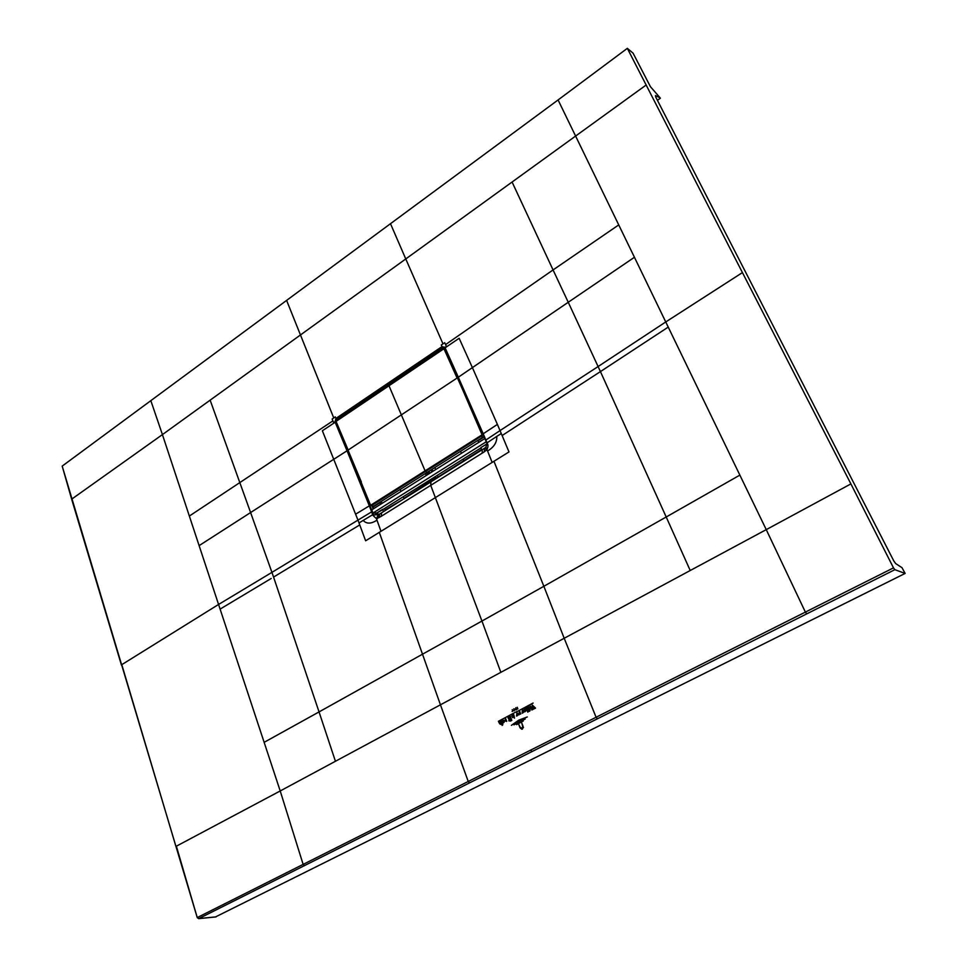 <?xml version="1.0" encoding="UTF-8"?>
<svg xmlns="http://www.w3.org/2000/svg" width="967" height="967" viewBox="0 0 967 967"><rect width="100%" height="100%" fill="white"/><g stroke="black" fill="none" stroke-linecap="round" stroke-linejoin="round"><path stroke-width="1.45" d="M739.864 475.111L666.203 516.994L600.434 371.594L668.233 327.1L766.251 529.638L564.196 638.268L596.083 717.26L805.378 612.099L766.251 529.638L850.9 483.911L893.496 567.871L805.378 612.099L806.756 613.864L198.658 918.65M215.556 916.909L905.136 573.419L894.85 569.684L893.496 567.871M905.136 573.419L902.006 567.689L895.696 563.592L893.81 560.969L655.566 96.688L655.457 95.54L660.171 97.909L650.428 86.692L633.071 53.161L627.329 48.35L558.08 99.952L634.437 257.27L568.245 302.272L553.064 269.938L618.759 224.888M850.9 483.911L627.329 48.35M597.437 718.795L596.083 717.26L197.691 917.357L198.997 918.565L216.125 916.849M151.021 401.232L162.42 434.606L71.655 499.177L62.19 466.106L558.08 99.952M359.748 524.912L359.023 522.966L363.145 520.427C366.566 524.066 371.183 523.969 376.985 520.137L380.986 531.318L365.635 540.795L359.748 524.912L273.564 577.069L319.05 711.917L481.941 621.044L500.858 672.331L440.444 704.81L468.246 781.469L469.587 782.895M62.19 466.106L197.268 917.671L176.369 846.185L280.212 790.958L303.118 864.341L304.46 865.695M286.643 300.483L333.748 417.949L335.295 416.886L335.936 418.445L334.993 421.805L333.663 422.712L332.14 419.037L333.748 417.949M390.463 223.619L405.765 258.951L210.141 400.157L250.598 512.546L199.117 545.63L189.351 516.052L332.902 420.887M502.115 435.537L508.993 451.927L492.13 462.419L487.573 450.985C493.968 447.201 497.05 442.33 496.796 436.395L501.269 433.53L502.115 435.537L600.434 371.594L568.245 302.272L458.31 377.215L445.086 347.769L458.14 377.384M500.858 672.331L564.196 638.268L543.853 586.292L481.941 621.044L430.726 485.349L381.264 516.305L381.602 512.8L430.931 481.868L430.726 485.349L482.195 453.136L482.267 449.679M210.141 400.157L162.42 434.606L189.351 516.052M444.796 347.661L442.318 347.044L441.278 345.014L444.723 342.693L446.403 346.464L444.941 347.455L441.992 346.609L335.936 418.445L335.501 421.697L336.25 421.902M335.609 421.963L322.362 430.75L357.959 520.125L271.932 572.367L250.598 512.546L347.032 450.779L334.993 421.805L369.95 505.693L373.637 514.915L372.948 515.351L376.501 518.723L381.264 516.305M444.929 347.951L459.144 338.281L472.464 367.774L497.401 424.404L483.21 433.772L458.31 377.215L483.029 433.965M485.398 447.612L484.479 448.277L484.346 451.782L487.017 449.534C488.178 446.802 488.275 444.784 487.295 443.502L483.21 433.772L485.615 440.118M486.715 442.753L444.276 347.032M487.573 450.985L485.893 447.105L486.981 443.696L485.615 440.19L500.024 430.593L497.389 424.404M487.295 443.502L487.03 442.862L496.796 436.395M484.346 451.782L482.195 453.136M363.145 520.427L372.706 514.722L372.948 515.351M373.637 514.915L378.568 514.601L374.87 513.114M373.854 513.187L372.597 514.432L373.298 514.504M372.077 506.164L373.153 508.993M437.41 475.268L437.978 477.069L481.566 449.498M435.621 478.931L434.932 477.952L438.087 477.384M434.945 467.508L435.609 469.599M463.761 461.283L463.266 459.035M461.452 453.293L460.558 451.323M429.155 482.992L428.369 480.95M426.217 475.522L425.432 473.528M430.146 481.397L404.013 498.319L403.154 496.796M400.918 491.49L400.29 489.399M434.642 477.009L435.174 479.209M434.038 477.396L434.304 478.073L432.189 479.161L432.418 480.937M379.282 517.538L379.548 514.093L381.602 512.8M378.713 514.541L378.085 514.311M375.281 513.078L377.481 514.517M384.564 508.473L385.084 509.984L404.121 498.682M430.762 479.451L430.146 482.291M429.989 480.756L430.049 482.424M378.194 514.71L376.501 518.723L376.985 520.137M348.253 450.743L347.032 450.779L369.334 505.862L369.95 505.693M483.295 434.667L482.436 434.437L481.602 436.576L483.101 437.084L427.257 472.367L425.383 471.545L388.383 384.298L442.27 347.83L444.324 348.398L482.352 434.171L481.276 436.19L425.383 471.545L388.383 384.298L442.233 347.902M457.56 377.879L481.868 434.304M444.953 348.072L443.587 347.661M388.347 384.37L336.709 419.521L442.282 348.084L445.231 348.688M483.101 437.084L483.887 436.081M482.473 434.57L370.446 505.39L373.758 506.164L427.257 472.367L425.383 471.545L371.848 505.415L370.542 505.149L336.105 421.552L348.156 450.042L457.089 378.024L443.853 348.531M336.081 421.443L336.721 419.267L388.456 384.298M359.494 477.444L361.259 482.17M361.38 482.062L348.084 450.247L359.386 477.541M336.709 419.521L336.105 421.552L347.975 449.981M373.758 506.164L372.658 506.321M336.673 419.352L336.081 421.346M486.981 443.865L480.829 447.624M480.829 447.733L481.771 449.981M477.916 440.36L478.629 442.463M379.209 514.299L376.211 513.453L383.162 509.343M376.236 513.356L382.63 509.331L376.211 513.453M385.229 510.54L384.528 508.497M382.642 509.416L383.548 511.591M373.77 508.606L372.754 506.345M379.729 502.393L380.66 504.254M382.412 503.154L380.817 501.704L382.436 503.142M484.358 438.849L371.787 509.863L372.984 513.03L376.828 512.969M372.984 513.03L485.724 442.088M383.089 509.391L480.913 447.939M522.277 728.84L523.522 727.353L521.829 729.263L520.053 727.825L518.747 724.452L520.391 727.607L522.385 729.13M521.745 722.917L523.026 726.265L521.962 728.598L520.705 727.668L522.083 728.344L522.676 726.435L521.745 722.917M516.608 724.646L523.268 721.007L516.608 724.646M525.214 719.025L513.948 724.827L519.339 721.213L525.214 719.025M511.386 725.335L518.904 720.077L527.257 716.958L519.025 720.379L511.386 725.335M518.046 714.831L516.934 713.646L517.442 715.677L516.499 716.039L517.055 711.386L516.922 712.872L519.122 714.818L518.046 714.831M516.185 711.857L498.38 721.297L516.185 711.857M514.359 710.431L514.662 708.992L514.214 710.842L513.755 708.847L514.359 710.431M512.74 711.132L512.22 709.693L512.945 710.926L512.111 711.458L512.74 711.132M517.224 707.264L517.853 708.92L517.224 707.264M516.68 709.597L515.774 709.875L515.822 707.711L515.882 709.609L516.68 708.98L516.68 709.597M533.119 703.045L517.901 711.168L533.119 703.045M520.488 714.178L518.928 713.404L519.484 711.555L519.436 713.15L520.488 714.178M519.738 711.422L520.742 714.033L519.738 711.422M508.751 717.369L509.089 719.255L509.875 719.17L509.319 720.5L510.588 721.031L508.799 720.826L509.113 719.569L507.989 717.816L508.751 717.369M509.536 717.369L508.932 717.067L510.298 716.39L511.821 720.379L510.866 720.886L509.536 717.369M506.466 721.43L504.907 720.669L505.463 718.819L505.403 720.415L506.466 721.43M505.717 718.686L506.708 721.297L505.717 718.686M532.164 704.931L535.525 708.122L533.977 708.92L532.201 705.946L533.035 709.403L531.862 710.02L532.164 704.931M530.109 710.576L529.433 711.337L527.559 707.421L528.671 706.853L530.109 710.576M528.514 711.41L527.837 712.159L525.963 708.255L527.075 707.675L528.514 711.41M522.216 710.709L522.845 709.875L523.667 712.196L522.253 713.271L522.216 710.709M502.622 720.548L503.178 720.113C504.762 721.031 504.75 721.998 503.154 723.038L502.622 720.548M499.721 723.763L498.815 722.337L499.891 721.781L500.942 724.017L500.338 721.551L501.426 720.983L502.816 724.742L502.163 725.431L501.45 723.546L500.555 724.416L499.721 723.763M529.674 706.841L530.339 705.983L531.197 708.291L530.52 709.016L529.674 706.841M523.945 711.204L525.25 710.527L524.513 711.12L525.057 711.603L525.54 710.588L524.404 709.307L523.582 710.298L524.791 708.92C526.374 709.838 526.374 710.805 524.815 711.821L523.945 711.204M512.776 715.955L511.579 716.233L512.353 715.338L514.19 716.378L513.646 714.951L512.981 715.217L513.743 714.589L514.529 718.155L512.909 716.039L513.332 717.2L512.51 717.623L512.776 715.955M806.756 613.864L894.85 569.684M530.617 750.138L531.971 751.613M379.306 532.358L440.444 704.81L280.212 790.958L218.566 604.46L121.794 664.655L175.946 846.548M657.415 100.29L660.207 98.296M442.983 343.865L405.765 258.951L646.246 84.951M742.245 272.706L665.743 321.963L634.437 257.27M668.233 327.1L665.743 321.963L598.114 366.529M493.956 461.283L543.853 586.292L666.203 516.994L690.22 570.518M264.136 742.33L319.05 711.917L335.428 761.271M71.655 499.177L121.443 665.091M512.147 182.171L553.064 269.938L445.582 344.59M380.986 531.318L492.13 462.419M372.597 514.432L371.63 511.869L357.959 520.125L359.023 522.966M273.564 577.069L271.932 572.367L218.566 604.46L199.117 545.63M220.101 609.113L271.183 578.484M337.06 419.037L442.318 347.044L443.128 347.564M598.126 366.529L500.024 430.593L501.269 433.53M486.087 450.501L485.869 447.141M355.699 514.13L369.334 505.862L371.63 511.869L372.235 511.7M432.176 469.261L432.829 471.352M433.361 478.46L434.147 479.85M379.548 514.093L377.565 518.433M431.064 469.962L431.862 471.969M431.185 481.711L430.956 479.934L431.995 478.677M429.819 473.25L429.022 471.243M427.801 472.029L428.599 474.023M431.572 479.547L431.802 481.324M430.134 480.478L430.11 482.388M426.761 472.682L427.559 474.676L426.761 472.682M471.014 406.249L469.684 406.152M473.093 410.987L471.775 410.89M481.941 434.509L483.174 434.376M445.195 348.616L443.829 348.483M444.349 348.458L336.202 421.31M371.848 505.415L481.276 436.19M443.406 347.6L442.282 348.084M372.839 506.357L370.494 505.076M478.024 440.819L484.237 436.891M385.277 510.503L385.035 509.863M380.007 502.719L373.177 507.034M380.297 503.311L381.663 503.626M380.091 502.163L381.88 502.574M197.268 917.671L198.755 918.638L215.895 916.921M657.439 100.326L660.28 98.308M482.17 449.74L430.931 481.868M484.394 448.337L482.255 449.679"/></g></svg>
